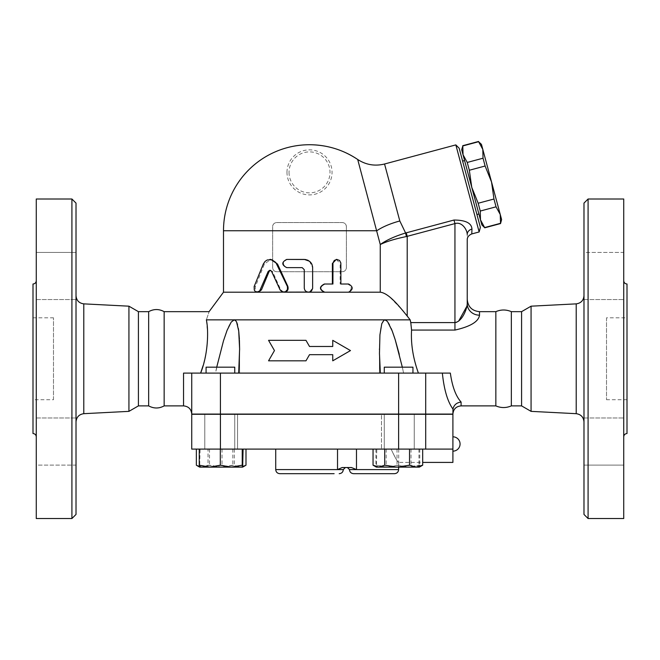 <?xml version="1.0" encoding="UTF-8"?>
<svg xmlns="http://www.w3.org/2000/svg" width="660" height="660" viewBox="0 0 660 660"><rect width="100%" height="100%" fill="white"/><g stroke="black" fill="none" stroke-linecap="round" stroke-linejoin="round"><path stroke-width="0.49" stroke-dasharray="3.3 2.47" d="M53.485 399.737L53.485 317.807L53.485 399.737L33 399.737L33 317.807L33 399.737M36.275 436.813L36.275 280.731L36.275 436.813M33 284.006L33 433.529M36.275 199.006L36.275 518.537M36.275 465.102L36.275 417.986L36.275 465.102L36.275 417.986L36.275 465.102L76.016 465.102L76.016 417.986L76.016 465.102L76.016 417.986L76.016 465.102L36.275 465.102M36.275 275.995L36.275 252.442L36.275 275.995M36.275 252.442L36.275 299.549L36.275 252.442L76.016 252.442L76.016 299.549L76.016 252.442L76.016 299.549L76.016 252.442L36.275 252.442M76.016 203.099L76.016 514.437M71.915 518.537L71.915 199.006M76.016 421.855L76.016 295.68L76.016 421.855M128.931 306.182L128.931 411.361M36.275 299.549L76.016 299.549L36.275 299.549M36.275 417.986L76.016 417.986L36.275 417.986M200.095 449.097L243.086 449.097L200.095 449.097L199.65 467.115L211.06 467.123L200.095 465.201M452.9 449.097L452.9 414.282L191.738 414.282L191.738 449.097L398.615 449.097L384.277 449.097L384.277 414.076L412.954 414.076L384.277 414.076L412.954 414.076L384.277 414.076L384.277 449.097L452.9 449.097L275.723 449.097L452.9 449.097L452.9 462.412M373.048 449.097L422.689 449.097L373.048 449.097M376.794 449.097L419.785 449.097L376.794 449.097L376.373 467.123L416.848 467.123L411.015 465.201L398.607 467.123L386.191 465.201L379.624 467.123L373.048 465.201M208.024 449.097L245.99 449.097L196.35 449.097L208.024 449.097L208.024 465.201L220.432 467.123L202.183 467.123L208.024 465.201M384.549 164.002L399.811 220.976L405.595 232.988L406.395 236.552C395.282 238.821 386.57 241.477 380.259 244.53C386.314 240.166 394.754 236.313 405.595 232.988L406.263 232.823L407.212 236.387L407.212 316.082L410.173 319.852L384.829 319.852L383.699 320.281L382.462 321.964L380.671 328.498L379.615 339.875L379.492 354.783L380.35 373.106L309.515 373.106L442.357 373.106C444.031 389.524 447.538 401.478 452.9 408.986L452.9 414.076L452.9 410.14L452.9 414.076L191.738 414.076L191.738 373.106L191.738 414.076M221.166 414.282L237.55 414.282L221.166 414.282M221.166 449.097L237.55 449.097L221.166 449.097M381.48 414.282L414.249 414.282L381.48 414.282L414.249 414.282L381.48 414.282L381.48 449.097L381.48 414.282M381.48 449.097L414.249 449.097L381.48 449.097M148.665 311.66L148.665 405.883M164.15 311.66L164.15 405.883M138.418 311.66L138.418 405.883M606.515 317.807L606.515 399.737L606.515 317.807L627 317.807L627 399.737L627 317.807M588.085 199.006L588.085 518.537M583.985 514.437L583.985 203.099M583.985 421.855L583.985 295.68L583.985 421.855M583.985 441.54L583.985 465.102L583.985 441.54M583.985 252.442L583.985 299.549L583.985 252.442L583.985 299.549L583.985 252.442L623.725 252.442L623.725 299.549L623.725 252.442L623.725 299.549L623.725 252.442L583.985 252.442M583.985 465.102L583.985 417.986L583.985 465.102L623.725 465.102L623.725 417.986L623.725 465.102L623.725 417.986L623.725 465.102L583.985 465.102M623.725 199.006L623.725 518.537M531.069 306.182L531.069 411.361M627 284.006L627 433.529M623.725 436.813L623.725 280.731L623.725 436.813M222.016 449.097L222.016 465.201L211.06 467.123L232.551 467.123L222.016 465.201M243.086 465.201L232.551 467.123L242.674 467.123L220.432 467.123L232.84 465.201L239.415 467.123L242.888 466.562M495.85 311.66L495.85 405.883M511.335 311.66L511.335 405.883M521.582 311.66L521.582 405.883M286.984 172.375A22.531 22.531 0 0 1 307.7 149.919A22.531 22.531 0 0 1 331.757 168.754A22.531 22.531 0 0 1 311.33 194.832A22.531 22.531 0 0 1 286.984 172.375M501.608 219.574L500.263 214.533L500.536 223.567M478.541 141.463L482.815 149.424L481.462 144.392M491.535 181.978L493.96 199.015L496.048 206.819L500.263 214.533L482.815 149.424L483.029 158.21L485.116 166.015L491.535 181.978M484.754 227.799L480.472 219.838L481.825 224.87M478.17 203.247L471.752 187.283L480.472 219.838L480.265 211.051L478.17 203.247L493.96 199.015M467.239 162.442L463.031 154.729L471.752 187.283L469.334 170.247L467.239 162.442L483.029 158.21M461.678 149.688L463.031 154.729L462.751 145.695M480.265 211.051L496.048 206.819M469.334 170.247L485.116 166.015M484.688 227.551L500.47 223.319M464.599 160.57L478.912 213.988L464.599 160.57M462.817 145.942L478.607 141.71M462.619 161.106L476.933 214.525L462.619 161.106M220.415 367.166L206.077 367.166L220.415 367.166M183.546 405.883L183.546 373.106L309.515 373.106L215.424 373.106L239.605 373.106L238.681 373.106L239.605 349.453M384.277 373.106L384.277 367.166L412.954 367.166L384.277 367.166L412.954 367.166L412.954 373.106M422.689 465.201L416.848 467.123L409.249 467.123L398.714 465.201L387.758 467.123L376.794 465.201M376.357 467.123L409.249 467.123L419.785 465.201L419.364 467.123L376.357 467.123L375.944 465.201L386.479 467.123L397.015 465.201L407.979 467.123L418.935 465.201L419.364 467.123M411.015 449.097L411.015 465.201M419.785 449.097L419.785 465.201M418.935 449.097L418.935 465.201M398.714 449.097L398.714 465.201M386.191 449.097L386.191 465.201M397.864 449.097L414.249 449.097L397.864 449.097M375.944 449.097L375.944 465.201M397.015 449.097L397.015 465.201M452.9 451.151L452.9 436.813L452.9 451.151M391.083 449.097C394.779 457.058 397.287 461.497 398.607 462.404C397.609 461.983 395.101 457.545 391.083 449.097C394.779 457.058 397.287 461.497 398.607 462.404C397.609 461.983 395.101 457.545 391.083 449.097M206.077 373.106L206.077 367.166L234.754 367.166L234.754 373.106L206.077 373.106L234.754 373.106M234.754 414.282L234.754 449.097L206.077 449.097L234.754 449.097L234.754 414.076L206.077 414.076L234.754 414.076M199.477 466.686L202.925 467.123L196.35 465.201M245.99 465.201L240.149 467.123L242.674 467.123M221.909 467.123L209.492 465.201L202.925 467.123L240.149 467.123L234.316 465.201L221.909 467.123M209.492 449.097L209.492 465.201M234.316 449.097L234.316 465.201M204.781 449.097L237.55 449.097L204.781 449.097L204.781 414.282L237.55 414.282L204.781 414.282L204.781 449.097M232.84 449.097L232.84 465.201M275.723 469.582L337.524 469.582L342.144 467.536L351.45 467.536L347.408 467.536L351.45 467.536L356.483 469.582L398.615 469.582M334.125 473.682L279.815 473.682M237.55 449.097L237.55 414.282L237.55 449.097M442.357 373.106L379.434 373.106L403.615 373.106L399.259 354.288M380.35 373.106L238.681 373.106M391.446 414.076L227.584 414.076L391.446 414.282M332.747 354.676L309.515 354.676L305.968 360.822L268.554 360.822M274.461 350.575L268.554 340.337L305.968 340.337M332.747 340.337L350.485 350.575L332.747 360.822M309.515 346.483L332.747 346.483M283.676 292.198L280.789 289.897L272.456 271.4L270.352 270.311M257.21 292.198L258.431 292.198C255.75 291.58 254.785 289.616 255.519 286.308L264.379 264.033L270.806 259.429M348.571 284.006L347.663 284.006C352.349 286.737 352.349 289.468 347.663 292.198L348.571 292.198M340.156 284.006L340.89 284.006L340.156 284.006L340.156 263.53L340.89 263.53M336.295 259.429L340.156 263.53M332.376 284.006L332.921 284.006M308.484 292.198L308.484 292.198C305.992 291.959 304.631 290.59 304.392 288.106L304.392 269.668L302.346 267.622L287.232 267.622C282.158 264.891 282.158 262.16 287.232 259.429L286.704 259.429M309.515 261.236L312.576 267.622L312.576 288.106L309.515 292.066M287.232 267.622L286.704 267.622M272.646 230.752L272.646 267.622C272.959 270.179 274.321 271.54 276.746 271.722L342.292 271.722C344.71 271.549 346.071 270.179 346.385 267.622L346.385 226.66A4.1 4.1 0 0 0 342.292 222.56L276.746 222.56A4.1 4.1 0 0 0 272.646 226.66L272.646 267.622A4.1 4.1 0 0 0 276.746 271.722L342.292 271.722A4.1 4.1 0 0 0 346.385 267.622L346.385 226.66C346.079 224.103 344.71 222.742 342.292 222.56L276.746 222.56C274.321 222.742 272.959 224.103 272.646 226.66L272.646 230.752L223.492 230.752M380.259 292.198L380.259 244.53L357.703 159.489M284.287 292.198L223.492 292.198M452.966 409.076C453.915 404.959 456.621 402.616 461.092 402.039L461.092 405.883M410.173 319.852L411.568 330.074C410.767 343.81 413.053 358.157 418.407 373.106L450.351 373.106C452.232 386.529 455.812 396.173 461.092 402.039M479.523 311.66L479.523 315.183C478.599 321.618 470.407 326.576 454.946 330.074L411.568 330.074M384.829 319.852L206.365 319.852C210.053 308.987 210.053 308.987 206.365 319.852L207.603 333.44L207.339 342.961L206.126 352.688L203.065 365.673M234.201 319.852C228.31 322.888 226.339 333.094 223.781 339.875L215.424 373.106L200.64 373.065M239.431 340.23L239.382 339.199M238.788 331.6L238.681 330.734M238.367 328.564L237.55 324.679M236.61 322.039L235.876 320.834M200.624 373.106L215.424 373.106L216.719 367.166M402.32 367.166L403.615 373.106L418.407 373.106M395.356 340.23L395.043 339.199M392.444 331.6L392.114 330.734M391.24 328.564L389.416 324.671M387.791 322.039L386.76 320.834M454.946 330.074L454.946 223.591L453.989 220.036C465.663 220.102 471.653 223.129 471.949 229.119A6.146 5.478 0 0 0 467.231 234.457L467.231 239.861L467.231 234.457C467.338 230.414 462.363 221.339 454.946 223.591L406.395 236.552M399.811 220.976A32.769 10.123 165 0 0 376.802 230.752L346.385 230.752M380.275 292.198L384.252 293.287L389.697 296.967L402.765 310.588M479.523 315.183A12.293 11.368 180 0 1 467.231 303.806L467.231 299.368M456.67 322.278L458.617 321.173M466.991 306.05L467.156 305.06M471.949 229.119L471.793 233.929M479.152 231.949L455.829 144.895M459.17 148.244L480.381 227.386M83.787 303.864L83.787 413.68M576.213 413.68L576.213 303.864M289.03 172.375A20.485 20.485 0 0 0 319.762 190.113A20.485 20.485 0 0 0 319.762 154.638A20.485 20.485 0 0 0 289.03 172.375M349.462 469.582L356.483 469.582L356.483 449.097M337.524 449.097L337.524 469.582L343.315 469.582M220.415 414.282L220.415 449.097M425.7 414.282L425.7 449.097M398.615 414.282L398.615 449.097M280.789 289.897L280.104 289.897M264.379 264.033L263.299 264.033M255.519 286.308L254.232 286.308M272.456 271.4L271.573 271.4M410.784 322.591L454.946 322.591M406.263 232.823L453.989 220.036M425.7 414.076L425.7 373.106M398.615 414.076L398.615 373.106M220.415 414.076L220.415 373.106M33 317.807L53.485 317.807M414.249 414.282L414.249 449.097L414.249 414.282M627 399.737L606.515 399.737M583.985 417.986L623.725 417.986L583.985 417.986M583.985 299.549L623.725 299.549L583.985 299.549M398.615 467.123L398.615 462.412L422.689 462.412M270.806 270.245L269.882 270.245M239.605 349.66L239.605 373.106L239.605 349.66M379.434 349.453L379.434 373.106L379.434 349.453"/><path stroke-width="0.99" d="M36.275 280.731C36.077 282.719 34.988 283.808 33 284.006L33 433.529C34.98 433.744 36.069 434.833 36.275 436.813M36.275 518.537L36.275 199.006L71.915 199.006L71.915 518.537L36.275 518.537M71.915 518.537L76.016 514.437L76.016 203.099L71.915 199.006M76.016 421.855C76.477 417.103 79.068 414.381 83.787 413.68L83.787 303.864C79.035 303.188 76.444 300.465 76.016 295.68M183.546 405.883C188.521 406.37 191.251 409.101 191.738 414.076L191.738 373.106L183.546 373.106L183.546 405.883L164.15 405.883C158.994 408.688 153.829 408.688 148.665 405.883L138.418 405.883L128.931 411.361L128.931 306.182L83.787 303.864M128.931 411.361L83.787 413.68M199.246 449.097L199.246 465.201L209.781 467.123L220.316 465.201L231.28 467.123L242.236 465.201L242.665 467.123L199.658 467.123L196.804 465.473L199.477 466.686M199.675 467.123L199.246 465.201M220.316 449.097L220.316 465.201M191.738 414.282L191.738 449.097L452.9 449.097L452.9 414.282L191.738 414.282M422.689 449.097L422.689 465.201L419.372 467.123L416.113 467.123L422.689 465.201M409.538 449.097L409.538 465.201L416.113 467.123L397.13 467.123L409.538 465.201M148.665 405.883L148.665 311.66C153.829 308.855 158.986 308.855 164.15 311.66L164.15 405.883M138.418 405.883L138.418 311.66L128.931 306.182M588.085 518.537L588.085 199.006L583.985 203.099L583.985 514.437L588.085 518.537L623.725 518.537L623.725 199.006L588.085 199.006M531.069 411.361L531.069 306.182L521.582 311.66L521.582 405.883L531.069 411.361L576.213 413.68C580.932 414.381 583.522 417.103 583.985 421.855M623.725 436.813C623.931 434.833 625.02 433.744 627 433.529L627 284.006C625.012 283.808 623.923 282.719 623.725 280.731M243.086 449.097L242.665 467.123L245.99 465.201L242.888 466.562M495.85 405.883L495.85 311.66C501.006 309.449 506.17 309.449 511.335 311.66L511.335 405.883C506.17 408.094 501.006 408.094 495.85 405.883L461.092 405.883L461.092 402.039C455.812 396.173 452.232 386.529 450.351 373.106L191.738 373.106L191.738 414.076L452.9 414.076L452.966 409.076C453.915 404.959 456.621 402.616 461.092 402.039M521.582 405.883L511.335 405.883M493.96 199.015L491.535 181.978L500.263 214.533L496.048 206.819L493.96 199.015L478.17 203.247L480.265 211.051L480.472 219.838L471.752 187.283L478.17 203.247M483.029 158.21L482.815 149.424L491.535 181.978L485.116 166.015L483.029 158.21L467.239 162.442L469.334 170.247L471.752 187.283L463.031 154.729L467.239 162.442M500.263 214.533L501.608 219.574L500.536 223.567L500.263 214.533M478.607 141.71L481.462 144.392L482.815 149.424L478.607 141.71L462.817 145.942L463.031 154.729L461.678 149.688L462.817 145.942M484.754 227.799L481.825 224.87L480.472 219.838L484.754 227.799L500.536 223.567M484.688 227.551L500.47 223.319M480.265 211.051L496.048 206.819M469.334 170.247L485.116 166.015M462.619 161.106L464.599 160.57M234.754 373.106L234.754 367.166L206.077 367.166L206.077 373.106M412.954 373.106L412.954 367.166L384.277 367.166L384.277 373.106M373.048 465.201L376.357 467.123L378.881 467.123L384.722 465.201L397.13 467.123L378.881 467.123L373.048 465.201L373.048 449.097M242.236 449.097L242.236 465.201M384.722 449.097L384.722 465.201M422.689 462.412L452.9 462.412L452.9 449.097M196.35 449.097L196.35 465.201L196.804 465.473M245.99 449.097L245.99 465.201M356.483 449.097L356.483 469.582L351.45 467.536L342.144 467.536L337.524 469.582L275.723 469.582C275.962 472.073 277.332 473.435 279.815 473.682L334.125 473.682M394.523 473.682L353.554 473.682L394.523 473.682C397.007 473.435 398.376 472.073 398.615 469.582L349.462 469.582L347.408 467.536M268.554 340.337L274.461 350.575L268.554 360.822L305.968 360.822L309.515 354.676L332.747 354.676L332.747 360.822L350.485 350.575L332.747 340.337L332.747 346.483L309.515 346.483L305.968 340.337L268.554 340.337M332.747 360.822L332.747 354.676M268.554 360.822L274.461 350.575M332.747 346.483L332.747 340.337M305.968 340.337L309.515 346.483M280.104 289.897L282.257 291.935L285.326 291.844L287.447 289.567L287.413 286.555L275.798 262.457L271.846 259.71L267.25 259.957L265.056 261.426L263.299 264.033L254.141 286.555L254.29 290.053L255.28 291.448L256.789 292.165L259.644 290.986L268.207 271.4L269.882 270.245L271.491 271.235L280.104 289.897M269.882 259.429L270.806 259.429L277.513 264.033L287.826 286.308C288.709 289.616 287.529 291.58 284.278 292.198L309.144 292.149L311.52 290.903L312.642 288.37L312.634 267.085L311.908 264.239L310.571 262.218L307.972 260.271L305.357 259.504L286.704 259.429C281.507 262.16 281.507 264.891 286.704 267.622L302.173 267.622L304.268 269.668L304.276 288.37L304.895 290.268L306.248 291.588L308.319 292.198L324.736 292.198C319.39 289.468 319.39 286.737 324.736 284.006L332.921 284.006L332.97 262.861L334.29 260.444L336.806 259.429L339.545 260.444L340.857 262.993L340.89 284.006L348.571 284.006C353.372 286.737 353.372 289.468 348.571 292.198L324.736 292.198M270.352 270.311L269.164 271.4L261.442 289.897L258.431 292.198L309.515 292.066M347.663 284.006L340.89 284.006M402.765 310.588L407.212 316.082C398.747 305.605 388.666 293.147 380.259 292.198L324.382 292.198C319.159 289.468 319.159 286.737 324.382 284.006L332.376 284.006L332.376 263.53L336.295 259.429L336.938 259.429M287.232 259.429L304.392 259.429L309.515 261.236M258.431 292.198L223.492 292.198L223.492 230.752L376.802 230.752A32.769 10.123 165 0 1 399.811 220.976L384.549 164.002C374.946 166.378 366.003 164.876 357.703 159.489A86.031 86.031 0 0 0 309.515 144.73C327.055 144.845 343.117 149.762 357.703 159.489L380.259 244.53C386.57 241.477 395.282 238.821 406.395 236.552L405.595 232.988C394.754 236.313 386.314 240.166 380.259 244.53L380.259 292.198L308.484 292.198M418.407 373.106C413.053 358.157 410.767 343.81 411.568 330.074L411.56 330.115M467.156 305.06L467.231 303.806C467.09 308.583 462.363 321.519 454.946 322.591L410.784 322.591L411.568 330.074L454.946 330.074C470.407 326.576 478.599 321.618 479.523 315.183L479.523 311.66C472.057 310.934 467.965 306.834 467.231 299.368L467.231 303.806A12.293 11.368 180 0 0 479.523 315.183M235.876 320.834L234.201 319.852L206.365 319.852C210.053 308.987 210.053 308.987 206.365 319.852C208.783 330.916 208.015 354.907 200.624 373.106M200.64 373.065L203.065 365.673M239.605 349.453L239.431 340.23M239.382 339.199L238.788 331.6M238.681 330.734L238.367 328.564M237.55 324.679L236.61 322.039M216.719 367.166L223.509 340.766L227.081 330.322L231.206 322.088L234.201 319.852L235.339 320.281L236.569 321.964L238.714 330.965L239.605 348.95L238.681 373.106M380.35 373.106L379.467 353.521L379.929 334.81L381.777 323.689L384.12 320.017L386.075 320.281L387.742 321.964L392.205 330.965L395.249 339.875L402.32 367.166M410.784 322.591L410.173 319.852L407.212 316.082L407.212 236.387L406.263 232.823L405.595 232.988L399.811 220.976M234.201 319.852L410.173 319.852M399.259 354.288L395.356 340.23M395.043 339.199L392.444 331.6M392.114 330.734L391.24 328.564M389.416 324.671L387.791 322.039M386.76 320.834L384.829 319.852M406.395 236.552L454.946 223.591C462.355 221.339 467.338 230.414 467.231 234.457A6.146 5.478 0 0 1 471.949 229.119C471.653 223.129 465.663 220.102 453.989 220.036L454.946 223.591L454.946 322.591L456.67 322.278M458.617 321.173L466.991 306.05M467.231 239.861L467.231 303.806L467.231 239.861C467.231 237.188 468.748 235.208 471.793 233.929L471.949 229.119M384.549 164.002L455.829 144.895L479.152 231.949L471.793 233.929M479.152 231.949L480.381 227.386L459.17 148.244L455.829 144.895M220.415 414.282L220.415 449.097M425.7 414.282L425.7 449.097M398.615 414.282L398.615 449.097M531.069 306.182L576.213 303.864L576.213 413.68M345.361 467.536L343.315 469.582L337.524 469.582L337.524 449.097M287.826 286.308L287.306 286.308M277.513 264.033L276.754 264.033M261.442 289.897L260.296 289.897M269.164 271.4L268.207 271.4M332.376 263.53L332.921 263.53M442.357 373.106C444.031 389.524 447.538 401.478 452.9 408.986L452.966 409.076M425.7 414.076L425.7 373.106M453.989 220.036L406.263 232.823M454.946 322.591L454.946 330.074M398.615 414.076L398.615 373.106M220.415 414.076L220.415 373.106M148.665 311.66L138.418 311.66M576.213 303.864C580.965 303.188 583.555 300.465 583.985 295.68M521.582 311.66L511.335 311.66M462.751 145.695L478.541 141.463M476.933 214.525L478.912 213.988M452.9 451.151A7.169 7.169 0 0 0 460.069 443.982A7.169 7.169 0 0 0 452.9 436.813M398.615 467.123L398.615 469.582M349.462 469.582C349.701 472.073 351.07 473.435 353.554 473.682M343.315 469.582C343.068 472.073 341.707 473.435 339.215 473.682M275.723 449.097L275.723 469.582M309.515 144.73A86.031 86.031 0 0 0 223.492 230.752M461.092 405.883C456.118 406.37 453.387 409.101 452.9 414.076M495.85 311.66L479.523 311.66M223.492 292.198L209.08 311.66L164.15 311.66M239.605 348.95L239.605 349.66L239.605 348.95M379.434 348.95L379.434 349.453L379.434 348.95"/></g></svg>
